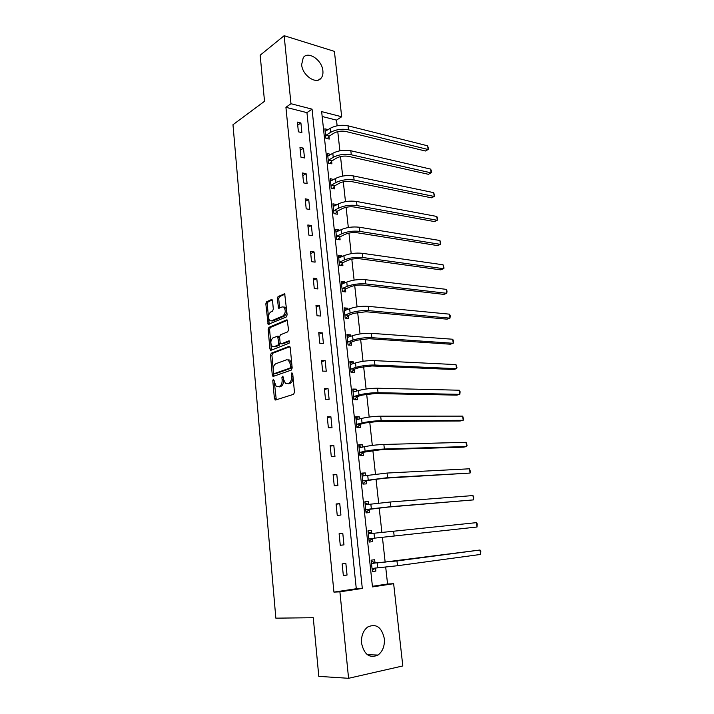 <?xml version="1.0" encoding="UTF-8"?>
<svg xmlns="http://www.w3.org/2000/svg" width="714" height="714" viewBox="0 0 714 714"><rect width="100%" height="100%" fill="white"/><g stroke="black" fill="none" stroke-linecap="round" stroke-linejoin="round"><path stroke-width="1.07" d="M273.355 379.196L272.784 380.616L274.408 398.617L275.542 400.01L293.615 394.306L294.48 392.236L292.722 373.752L291.892 372.788L291.294 374.243L291.517 376.626C291.633 380.053 290.723 382.267 288.777 383.257L285.546 383.543L283.529 379.348L282.878 376.082L281.914 377.474L282.137 379.821C282.244 383.213 281.361 385.39 279.46 386.363L276.336 386.64L273.355 379.196M292.749 373.984L292.981 376.671L291.517 376.626M322.889 70.865C323.183 73.828 322.621 76.219 321.211 78.031C316.418 84.984 302.343 75.532 301.638 64.653L303.254 57.629C308.162 50.515 322.184 60.137 322.889 70.865M384.328 638.646C384.819 645.938 382.713 651.409 378.018 655.059C369.638 658.656 364.149 654.702 361.552 643.198C361.106 636.013 363.149 630.614 367.683 627.008C376.153 623.242 381.695 627.115 384.328 638.646M272.552 300.772L271.436 299.559L266.625 301.772L265.822 303.834L268.134 324.397L286.287 316.962L287.135 314.838L284.699 293.811L278.076 296.524L277.255 298.63L278.585 308.198L282.155 306.931L283.744 307.074C285.93 310.242 285.68 313.187 282.994 315.909L271.418 320.872L272.855 320.979L269.928 320.738C267.786 317.641 268.009 314.74 270.606 312.027L272.507 311.188L273.319 309.108L272.552 300.772M348.575 678.3L318.801 676.363L313.267 617.717L275.845 618.163L232.978 124.727L264.519 101.29L260.164 55.201L284.145 35.7L334.402 51.372L341.685 116.766L321.648 111.607L372.476 586.908L393.646 583.695L402.803 665.948L348.575 678.3L339.909 591.844L362.31 588.443L312.054 109.144L290.964 103.717L284.145 35.7M333.938 592.111L356.286 588.729L306.949 112.642L285.921 107.314L333.938 592.111L339.909 591.844M285.921 107.314L290.964 103.717M271.293 353.18L270.481 355.215L272.275 375.011L273.391 376.349L291.321 370.084L292.178 367.996L290.25 347.691L289.072 346.361L271.293 353.18L272.73 353.252L271.918 355.286L273.203 369.388M287.447 320.274L270.383 327.431L269.571 329.484L271.356 349.039L269.91 348.959L268.143 329.386L268.946 327.333L286.564 319.917M282.2 343.889L280.7 343.773L280.111 342.533L279.585 336.892L280.415 334.812L287.697 331.867L288.545 329.761L287.162 319.97M281.262 343.836L288.867 340.864M269.91 348.959L271.025 350.253L289.09 343.255L289.277 340.908M347.049 575.056L345.862 563.408L342.158 563.881L343.345 575.573L347.049 575.056L343.318 575.305M343.969 544.871L342.791 533.367L339.105 533.742L340.275 545.291L343.969 544.871L340.275 545.255M340.926 515.053L339.766 503.682L336.089 503.959L337.24 515.374L340.926 515.053M337.918 485.6L336.776 474.364L333.108 474.542L334.25 485.815L337.918 485.6M334.946 456.496L333.813 445.393L330.163 445.482L331.296 456.621L334.946 456.496M332.019 427.731L330.894 416.762L327.253 416.771L328.369 427.775L332.019 427.731M329.118 399.313L328.012 388.478L324.379 388.389L325.486 399.269L329.118 399.313M326.253 371.235L325.156 360.525L321.541 360.356L322.63 371.101L326.253 371.235M323.415 343.479L322.335 332.894L318.739 332.644L319.81 343.264L323.415 343.479M320.622 316.052L319.551 305.583L315.963 305.253L317.025 315.749L320.622 316.052M317.855 288.938L316.793 278.594L313.223 278.183L314.267 288.554L317.855 288.938M315.115 262.136L314.071 251.917L310.51 251.426L311.545 261.681L315.115 262.136M312.411 235.647L311.384 225.535L307.832 224.972L308.859 235.111L312.411 235.647M309.742 209.452L308.716 199.465L305.181 198.822L306.199 208.845L309.742 209.452M307.1 183.56L306.092 173.68L302.558 172.966L303.566 182.873L307.1 183.56M304.485 157.955L303.486 148.182L299.969 147.405L300.96 157.196L304.485 157.955M301.897 132.643L300.915 122.978L297.408 122.121L298.39 131.813L301.897 132.643M372.405 586.292L387.559 584.007L385.703 567.103M385.158 562.177L382.418 537.294M381.901 532.555L379.196 507.984M378.661 503.156L376.01 479.032M375.466 474.114L372.86 450.409M372.306 445.411L369.745 422.135M369.183 417.047L366.666 394.182M366.103 389.023L363.631 366.559M363.051 361.32L360.624 339.248M360.043 333.938L357.652 312.259M357.062 306.868L354.715 285.573M354.117 280.111L351.815 259.191M351.208 253.657L348.941 233.103M348.325 227.507L346.103 207.31M345.478 201.651L343.3 181.802M342.666 176.081L340.524 156.58M339.882 150.797L337.776 131.635M337.133 125.798L336.508 120.13L322.166 116.498M374.993 562.793L374.654 559.722L371.137 560.169L372.36 571.566L375.885 571.075L375.555 567.996L372.235 570.388M371.824 533.474L371.494 530.448L367.987 530.805L369.192 542.06L372.708 541.667L372.378 538.624M364.997 502.951L368.674 504.495L368.37 501.514L364.872 501.781L366.068 512.902L369.566 512.598L369.245 509.6M365.577 475.658L365.282 472.918L361.802 473.096L362.98 484.092L366.469 483.878L366.148 480.906M362.507 447.16L362.23 444.661L358.758 444.751L359.918 455.612L363.399 455.496L363.087 452.56M359.463 418.993L359.222 416.735L355.75 416.735L356.902 427.472L360.374 427.436L360.061 424.535M356.456 391.156L356.241 389.13L352.787 389.05L353.921 399.661L357.384 399.706L357.071 396.841M353.484 363.64L353.287 361.837L349.851 361.677L350.976 372.164L354.421 372.297L354.117 369.459M350.547 336.437L350.378 334.857L346.942 334.616L348.057 344.987L351.493 345.201L351.19 342.399M347.647 309.546L347.495 308.18L344.077 307.868L345.174 318.123L348.602 318.408L348.298 315.642M344.773 282.967L344.648 281.816L341.238 281.423L342.327 291.553L345.746 291.919L345.442 289.179M341.935 256.683L341.836 255.737L338.436 255.273L339.507 265.296L342.916 265.733L342.622 263.02M339.132 230.693L339.052 229.953L335.66 229.408L336.722 239.324L340.114 239.833L339.828 237.155M336.356 204.998L336.294 204.454L332.92 203.838L333.974 213.647L337.356 214.227L337.07 211.576M333.616 179.589L330.207 178.554L331.251 188.246L334.616 188.898L334.339 186.283M330.903 154.465L327.53 153.546L328.556 163.131L331.912 163.854L331.635 161.266M328.199 129.618L324.87 128.815L325.887 138.293L329.243 139.078L328.967 136.517M336.508 120.13L341.685 116.766M387.559 584.007L393.646 583.695M356.286 588.729L362.31 588.443M306.949 112.642L312.054 109.144M375.885 571.075L372.333 571.316M342.791 533.367L339.114 533.804M372.708 541.667L369.192 542.033M371.494 530.448L367.996 530.859M339.766 503.682L336.115 504.254M368.37 501.514L364.899 502.049M336.776 474.364L333.161 475.069M365.282 472.918L361.846 473.578M333.813 445.393L330.243 446.223M362.23 444.661L358.83 445.438M330.894 416.762L327.351 417.726M359.222 416.735L355.849 417.619M328.012 388.478L324.504 389.558M356.241 389.13L352.894 390.121M325.156 360.525L321.684 361.73M353.287 361.837L349.985 362.935M322.335 332.894L318.89 334.214M350.378 334.857L347.102 336.062M319.551 305.583L316.141 307.02M347.495 308.18L344.255 309.492M316.793 278.594L313.419 280.147M344.648 281.816L341.435 283.226M314.071 251.917L310.724 253.568M341.836 255.737L338.65 257.245M311.384 225.535L308.064 227.302M339.052 229.953L335.892 231.559M308.716 199.465L305.431 201.33M336.294 204.454L333.17 206.15M306.092 173.68L302.834 175.653M333.572 179.232L330.475 181.026M303.486 148.182L300.264 150.252M330.885 154.295L327.869 156.134M300.915 122.978L297.72 125.146M283.574 379.732L283.592 379.866C283.699 383.248 282.806 385.426 280.914 386.39L279.433 386.89M292.981 376.671C293.097 380.098 292.187 382.302 290.241 383.293L288.715 383.802M274.462 383.293L276.282 399.778M289.911 346.683L272.73 353.252M273.533 373.047L274.078 376.117M273.462 372.672L274.247 373.618L289.973 368.067L290.571 366.603L290.33 364.104L288.367 359.999L286.573 359.785L275.863 363.712C274.006 364.729 273.132 366.898 273.239 370.227L273.462 372.672M275.399 373.654L274.247 373.618M288.072 359.838L289.83 360.061L291.794 364.167L292.026 366.666L291.428 368.121L275.693 373.663M282.708 343.925L289.554 341.256M273.016 337.802C270.374 340.489 270.16 343.425 272.382 346.585L273.837 346.736L277.907 345.148L278.737 343.077L277.639 336.214L273.016 337.802M280.138 342.747L279.352 345.228L275.274 346.817M279.629 337.32L278.478 336.267M271.356 349.039L271.668 350.003M283.681 307.029L285.189 307.198C287.376 310.367 287.126 313.312 284.44 316.025L272.855 320.979M285.002 294.15L279.513 296.658L278.692 298.764L279.736 308.002M268.553 318.283L269.276 324.192M272.32 299.951L268.053 301.897L267.259 303.968L268.419 316.802M371.218 560.963L375.385 562.998L380.758 562.578L480.022 550.012L396.966 560.945L371.467 563.248M372.03 568.478L377.751 567.826L377.233 563.043M480.593 554.43L480.022 550.012L480.799 551.208L480.593 554.43L397.502 565.729L377.751 567.826M375.385 562.998L371.869 563.462M369.093 541.096L372.726 538.347M368.094 531.787L372.164 533.644M476.479 522.639L477.255 523.889L477.041 527.003L476.479 522.639L368.317 533.84M368.87 539.008L374.529 538.151L374.02 533.429M477.041 527.003L374.529 538.151M369.584 509.305L387.818 507.11L473.525 499.889L390.861 506.672L371.351 508.832L366.086 509.6L369.584 509.305L366.22 512.134M472.963 495.57L473.748 496.873L473.525 499.889L472.963 495.57L390.335 501.996L365.193 504.78M361.944 474.453L365.229 475.72M366.487 480.611L384.587 478.21L470.053 473.07L387.595 477.666L362.998 480.808L366.487 480.611L363.149 483.539M469.5 468.795L470.499 471.856L470.053 473.07L469.5 468.795L387.077 473.052L362.114 476.068M358.919 446.286L361.819 447.312M363.426 452.248L381.392 449.65L463.573 447.142L466.608 446.545L384.373 449.008C377.519 449.32 371.093 450.061 365.104 451.239L359.945 452.364L363.426 452.248L360.115 455.273M466.064 442.314L467.072 445.411L466.608 446.545L466.064 442.314L383.864 444.447C377.01 444.733 370.593 445.482 364.613 446.687L359.071 447.687M355.938 418.449L358.464 419.252M360.392 424.223L365.514 422.929L378.241 421.421L460.2 420.992L463.207 420.305L381.187 420.689C374.359 420.849 367.969 421.608 362.043 422.956L356.929 424.25L360.392 424.223L357.116 427.329M462.672 416.128L463.672 419.252L463.207 420.305L462.672 416.128L380.678 416.182C373.85 416.324 367.478 417.083 361.552 418.449L356.063 419.636M352.984 390.924L355.144 391.54M357.402 396.511L362.471 395.056L375.118 393.53L456.871 395.119L459.852 394.351L378.045 392.7C371.235 392.727 364.89 393.494 359.008 394.994L353.948 396.457L357.402 396.511L354.206 399.661M459.307 390.219L460.102 391.727L459.852 394.351L459.307 390.219L377.536 388.237C370.736 388.246 364.399 389.014 358.526 390.54L353.091 391.915M350.065 363.721L351.859 364.176M354.439 369.129L359.463 367.505L372.039 365.961L453.568 369.531L456.523 368.683L374.93 365.032C368.147 364.925 361.837 365.702 356.009 367.362L350.993 368.986L354.439 369.129L351.449 372.181M455.987 364.595L456.996 367.781L456.523 368.683L455.987 364.595L374.431 360.624C367.656 360.499 361.355 361.275 355.536 362.962L350.155 364.506M347.183 336.829L348.619 337.142M351.52 342.051L356.491 340.266L368.986 338.704L450.302 344.21L453.229 343.291L371.851 337.686C365.095 337.445 358.83 338.231 353.046 340.042L348.084 341.836L351.52 342.051L348.709 345.023M452.703 339.239L453.506 340.846L453.229 343.291L452.703 339.239L371.36 333.331C364.613 333.072 358.348 333.866 352.582 335.696L347.245 337.419M344.327 310.233L345.424 310.438M348.628 315.285L353.555 313.348L365.979 311.759L447.071 319.167L449.972 318.158L368.817 310.652C362.078 310.287 355.849 311.081 350.119 313.035L345.201 314.99L348.628 315.285L345.978 318.185M449.454 314.16L450.257 315.811L449.972 318.158L449.454 314.16L368.326 306.351C361.596 305.967 355.376 306.761 349.655 308.743L344.371 310.635M341.515 283.94L342.265 284.065M345.763 288.822L350.645 286.725C354.421 285.332 358.544 284.806 362.998 285.127L443.876 294.382L446.75 293.302L365.809 283.931C359.097 283.44 352.903 284.243 347.227 286.35L342.354 288.447L345.763 288.822L343.255 291.651M446.232 289.349L447.035 291.035L446.75 293.302L446.232 289.349L365.327 279.683C358.624 279.165 352.439 279.977 346.763 282.092L341.533 284.154M342.934 262.654L347.78 260.414C351.52 258.923 355.608 258.388 360.052 258.789L440.708 269.856L443.564 268.705L362.837 257.513C356.152 256.897 349.994 257.709 344.371 259.958L339.534 262.208L342.934 262.654L340.56 265.429M443.055 264.787L444.063 268.089L443.564 268.705L443.055 264.787L362.364 253.309C355.679 252.676 349.53 253.488 343.907 255.755L338.722 257.977M340.141 236.78L344.933 234.388C348.646 232.818 352.716 232.273 357.134 232.755L437.584 245.589L440.404 244.367L359.901 231.398C353.234 230.658 347.12 231.479 341.542 233.862L336.749 236.263L340.141 236.78L337.883 239.493M439.904 240.493L440.716 242.269L440.404 244.367L439.904 240.493L359.428 227.239C352.77 226.481 346.656 227.302 341.087 229.703L335.946 232.086M337.374 211.192L342.131 208.667C345.808 206.998 349.851 206.444 354.26 207.006L434.487 221.581L437.28 220.287L356.991 205.57C350.36 204.713 344.273 205.543 338.739 208.06L334 210.603L337.374 211.192L335.223 213.861M436.789 216.449L437.602 218.27L437.28 220.287L436.789 216.449L356.527 201.455C349.896 200.589 343.818 201.419 338.293 203.954L333.206 206.489M334.643 185.89L339.346 183.221C342.997 181.472 347.022 180.91 351.413 181.552L431.417 197.814L434.192 196.457L354.117 180.035C347.504 179.062 341.462 179.901 335.973 182.543L331.269 185.229L334.643 185.89L332.59 188.505M433.701 192.655L434.71 196.029L434.192 196.457L433.701 192.655L353.662 175.965C347.058 174.984 341.006 175.822 335.535 178.482L330.493 181.177M331.939 160.864L336.606 158.062C340.221 156.223 344.219 155.661 348.593 156.375L428.391 174.296L431.14 172.868L351.279 154.777C344.692 153.697 338.677 154.545 333.242 157.321L328.583 160.132L331.939 160.864L329.975 163.435M430.649 169.111L431.47 171.012L431.658 172.511L431.14 172.868L430.649 169.111L350.833 150.752C344.246 149.663 338.231 150.511 332.804 153.296L327.806 156.134M329.261 136.115L333.884 133.179C337.472 131.26 341.453 130.689 345.808 131.474L425.383 151.02L428.114 149.521L348.468 129.805C341.908 128.609 335.928 129.466 330.537 132.367L325.914 135.321L329.261 136.115L327.378 138.641M427.632 145.808L428.641 149.226L428.114 149.521L427.632 145.808L348.021 125.825C341.462 124.62 335.491 125.477 330.1 128.395L325.147 131.376M274.185 380.651L272.784 380.616M292.749 374.297L291.294 374.243M283.36 377.519L281.914 377.474M280.914 386.39L279.46 386.363M283.592 379.866L282.137 379.821M290.241 383.293L288.777 383.257M275.863 398.644L274.408 398.617M289.589 346.397L289.072 346.361M273.712 375.055L272.275 375.011M271.918 355.286L270.481 355.215M291.428 368.121L289.973 368.067M292.026 366.666L290.571 366.603M291.794 364.167L290.33 364.104M269.571 329.484L268.143 329.386M270.383 327.431L268.946 327.333M279.352 345.228L277.907 345.148M280.183 343.166L278.737 343.077M279.647 337.535L278.21 337.445M284.44 316.025L282.994 315.909M279.477 307.145L278.032 307.02M278.692 298.764L277.255 298.63M279.513 296.658L278.076 296.524M284.725 293.829L284.092 293.766M269.008 323.308L267.58 323.201M267.259 303.968L265.822 303.834M268.053 301.897L266.625 301.772M272.034 299.621L271.436 299.559M397.502 565.729L396.966 560.945M394.164 536.018L393.628 531.287M371.351 508.832L370.843 504.173M390.861 506.672L390.335 501.996M368.21 479.87L367.71 475.256M387.595 477.666L387.077 473.052M365.104 451.239L364.613 446.687M384.373 449.008L383.864 444.447M362.043 422.956L361.552 418.449M381.187 420.689L380.678 416.182M359.008 394.994L358.526 390.54M378.045 392.7L377.536 388.237M356.009 367.362L355.536 362.962M374.93 365.032L374.431 360.624M353.046 340.042L352.582 335.696M371.851 337.686L371.36 333.331M350.119 313.035L349.655 308.743M368.817 310.652L368.326 306.351M347.227 286.35L346.763 282.092M365.809 283.931L365.327 279.683M344.371 259.958L343.907 255.755M362.837 257.513L362.364 253.309M341.542 233.862L341.087 229.703M359.901 231.398L359.428 227.239M338.739 208.06L338.293 203.954M356.991 205.57L356.527 201.455M335.973 182.543L335.535 178.482M354.117 180.035L353.662 175.965M333.242 157.321L332.804 153.296M351.279 154.777L350.833 150.752M330.537 132.367L330.1 128.395M348.468 129.805L348.021 125.825M321.211 78.031L318.524 79.968M378.018 655.059L367.317 654.684M275.729 399.956L275.042 399.947M273.516 376.314L272.882 376.287M289.83 360.061L288.367 359.999M279.076 336.312L277.639 336.214M271.088 350.226L270.49 350.199M285.189 307.198L283.744 307.074M279.165 308.252L278.585 308.198M268.696 324.433L268.134 324.397"/></g></svg>
